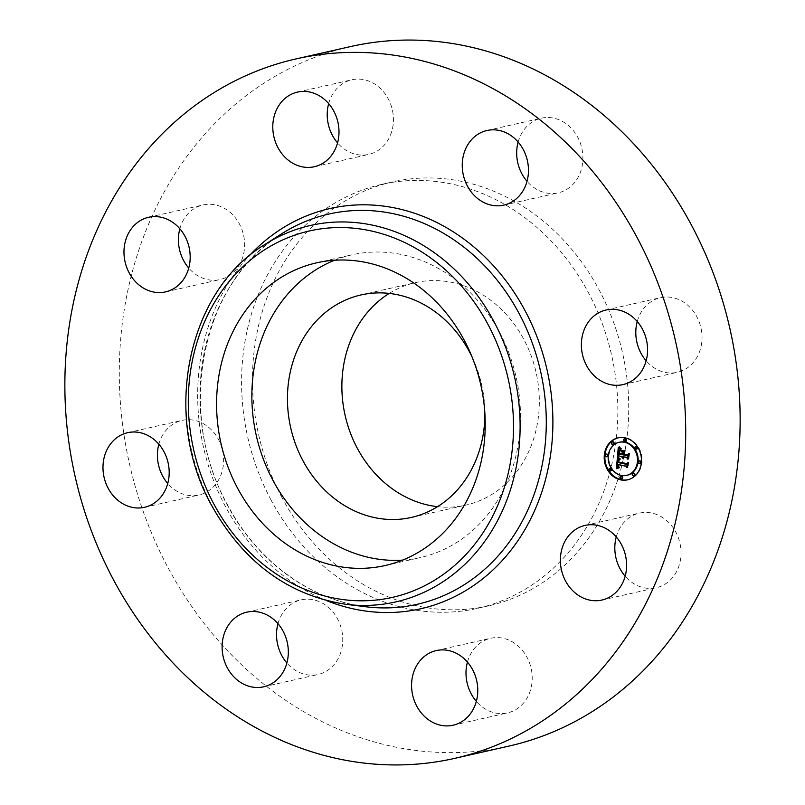 <?xml version="1.0" encoding="UTF-8"?>
<svg xmlns="http://www.w3.org/2000/svg" width="805" height="805" viewBox="0 0 805 805"><rect width="100%" height="100%" fill="white"/><g stroke="black" fill="none" stroke-linecap="round" stroke-linejoin="round"><path stroke-width="0.6" stroke-dasharray="4.03 3.02" d="M334.598 260.236A155.184 133.157 77.2 0 1 351.916 254.843A155.184 133.157 77.2 0 1 509.203 353.798A155.184 133.157 77.2 0 1 458.397 541.383A155.184 133.157 77.2 0 1 420.431 557.553A155.184 133.157 77.2 0 1 402.47 560.139M472.032 356.897A114.058 97.868 77.2 0 1 484.892 413.72M389.248 293.402A114.058 97.868 77.2 0 1 415.42 282.625A114.058 97.868 77.2 0 1 523.834 339.378A114.058 97.868 77.2 0 1 465.783 505.127A114.058 97.868 77.2 0 1 437.518 506.667M282.002 497.711A217.34 186.488 77.2 0 1 392.619 181.9A217.34 186.488 77.2 0 1 599.202 290.042A217.34 186.488 77.2 0 1 488.575 605.853A217.34 186.488 77.2 0 1 282.002 497.711M271.114 500.177A217.34 186.488 77.2 0 1 381.741 184.365A217.34 186.488 77.2 0 1 588.314 292.497A217.34 186.488 77.2 0 1 477.697 608.318A217.34 186.488 77.2 0 1 271.114 500.177M508.881 746.104A358.607 307.711 77.2 0 1 168.024 567.676A358.607 307.711 77.2 0 1 350.547 46.579M616.258 536.935A38.248 32.824 77.2 0 1 630.114 517.092A38.248 32.824 77.2 0 1 639.472 513.107A38.248 32.824 77.2 0 1 678.243 537.499A38.248 32.824 77.2 0 1 665.725 583.736A38.248 32.824 77.2 0 1 656.367 587.72A38.248 32.824 77.2 0 1 625.153 576.219M467.443 662.102A38.248 32.824 77.2 0 1 490.658 638.274A38.248 32.824 77.2 0 1 506.254 639.1A38.248 32.824 77.2 0 1 532.206 677.327A38.248 32.824 77.2 0 1 507.542 712.888A38.248 32.824 77.2 0 1 491.956 712.073A38.248 32.824 77.2 0 1 476.339 701.386M277.977 623.684A38.248 32.824 77.2 0 1 301.191 599.866A38.248 32.824 77.2 0 1 337.557 618.894A38.248 32.824 77.2 0 1 318.086 674.479A38.248 32.824 77.2 0 1 286.872 662.978M158.857 444.199A38.248 32.824 77.2 0 1 182.071 420.381A38.248 32.824 77.2 0 1 222.844 468.329A38.248 32.824 77.2 0 1 198.956 494.995A38.248 32.824 77.2 0 1 167.742 483.493M179.847 228.781A38.248 32.824 77.2 0 1 193.703 208.938A38.248 32.824 77.2 0 1 203.071 204.953A38.248 32.824 77.2 0 1 241.842 229.345A38.248 32.824 77.2 0 1 229.314 275.592A38.248 32.824 77.2 0 1 219.956 279.577A38.248 32.824 77.2 0 1 188.742 268.065M328.661 103.614A38.248 32.824 77.2 0 1 351.886 79.786A38.248 32.824 77.2 0 1 367.472 80.611A38.248 32.824 77.2 0 1 393.424 118.838A38.248 32.824 77.2 0 1 368.771 154.409A38.248 32.824 77.2 0 1 353.174 153.584A38.248 32.824 77.2 0 1 337.557 142.898M518.128 142.022A38.248 32.824 77.2 0 1 541.342 118.194A38.248 32.824 77.2 0 1 577.708 137.232A38.248 32.824 77.2 0 1 558.237 192.818A38.248 32.824 77.2 0 1 527.023 181.316M637.258 321.507A38.248 32.824 77.2 0 1 660.472 297.689A38.248 32.824 77.2 0 1 701.246 345.637A38.248 32.824 77.2 0 1 677.357 372.302A38.248 32.824 77.2 0 1 646.143 360.801M619.196 455.69L618.079 456.254M623.291 456.526L623.714 458.397L622.617 456.757M623.885 456.646L624.046 458.115L623.664 456.697M628.011 455.117L628.705 454.543L628.272 459.061L627.729 458.035M622.003 450.941L625.163 451.303L623.674 452.571L623.462 454.684L627.538 455.509M622.315 453.879L619.498 453.306L620.695 449.643L619.739 453.124L622.859 453.748M618.884 447.962L618.965 447.178L621.239 449.17L619.488 450.478L619.005 453.779L622.788 454.543M617.375 456.868L618.029 456.717M623.241 456.797L622.637 456.918M623.251 457.3L622.748 457.401M622.929 458.588L623.583 458.437M623.06 458.548L623.714 458.397M622.788 458.085L623.442 457.934M622.718 457.934L623.372 457.783M622.668 457.773L623.764 457.572M622.627 457.612L623.281 457.461M622.587 457.28L623.231 457.129M622.577 457.109L623.231 456.968M622.607 456.807L623.261 456.656M623.392 458.266L624.046 458.115M623.583 458.125L624.237 457.975M623.503 458.005L624.157 457.854M623.432 457.874L624.086 457.723M623.372 457.743L624.026 457.592M623.322 457.612L623.976 457.461M623.221 457.069L623.875 456.918M623.221 456.928L623.875 456.787M627.618 459.212L628.272 459.061M628.051 454.694L628.705 454.543M622.808 454.825L623.462 454.684M623.02 452.722L623.674 452.571M624.509 451.454L625.163 451.303M621.118 450.76L621.772 450.619M619.085 453.265L619.739 453.124M619.095 453.034L619.749 452.893M619.105 452.823L619.759 452.672M619.115 452.621L619.769 452.48M619.125 452.44L619.78 452.289M619.146 452.279L619.8 452.128M619.166 452.058L619.82 451.917M619.186 451.857L619.84 451.706M619.216 451.665L619.87 451.514M618.592 451.645L619.89 451.343M619.266 451.323L619.92 451.172M619.297 451.162L619.951 451.021M619.337 451.021L619.981 450.881M619.367 450.891L620.021 450.75M618.783 450.8L620.092 450.518M618.834 450.629L620.172 450.327M619.619 450.287L620.273 450.136M619.739 450.116L620.393 449.965M620.041 449.794L620.695 449.643M620.001 449.844L620.524 449.723M618.351 453.919L619.005 453.779M618.391 453.587L619.045 453.436M618.482 452.692L619.136 452.551M618.532 452.169L619.176 452.018M618.552 451.897L619.206 451.746M618.632 451.404L619.287 451.253M618.673 451.182L619.327 451.031M618.723 450.981L619.377 450.83M618.904 450.478L619.558 450.337M618.975 450.347L619.629 450.196M619.045 450.237L619.699 450.086M619.125 450.126L619.78 449.985M619.226 450.025L619.88 449.884M619.347 449.935L620.001 449.784M619.478 449.834L620.132 449.683M619.619 449.743L620.273 449.593M619.78 449.653L620.434 449.502M619.961 449.562L620.615 449.421M620.152 449.482L620.806 449.331M620.363 449.401L621.017 449.25M620.585 449.321L621.239 449.17M619.86 448.818L620.514 448.667M619.739 448.727L620.393 448.576M619.629 448.637L620.283 448.496M619.528 448.556L620.182 448.415M619.347 448.415L620.001 448.264M619.196 448.284L619.85 448.133M619.035 448.123L619.689 447.972M618.944 448.033L619.598 447.882M618.854 447.932L619.508 447.781M618.753 447.822L619.407 447.681M618.31 447.318L618.965 447.178M618.089 464.223L618.079 466.638L619.588 467.775L616.962 468.52M617.888 458.246L617.948 457.572L620.273 459.393L618.703 460.098L618.23 462.281L626.984 464.163M618.693 464.354L618.763 466.316L619.9 467.363L618.522 466.306L618.461 464.405M627.276 463.901L627.97 463.257L627.568 467.464L627.025 466.477M616.298 468.752L616.952 468.601M617.294 457.713L617.948 457.572M616.59 468.641L617.244 468.5M616.871 468.55L617.526 468.399M617.153 468.46L617.807 468.309M617.425 468.369L618.079 468.228M617.687 468.299L618.341 468.148M617.948 468.228L618.602 468.077M618.693 468.067L619.347 467.926M618.934 467.926L619.588 467.775M618.743 467.866L619.397 467.725M618.562 467.806L619.216 467.655M618.391 467.735L619.045 467.584M618.23 467.665L618.884 467.514M618.089 467.574L618.743 467.433M617.958 467.484L618.612 467.343M617.838 467.393L618.492 467.242M617.737 467.282L618.391 467.131M617.636 467.172L618.29 467.021M617.556 467.051L618.21 466.91M617.485 466.93L618.139 466.779M617.425 466.789L618.079 466.638M617.375 466.638L618.029 466.487M617.334 466.477L617.988 466.326M617.304 466.296L617.958 466.155M617.284 466.115L617.938 465.964M617.274 465.914L618.401 465.713M617.274 465.713L617.928 465.562M617.284 465.491L618.612 465.189M617.304 465.26L617.958 465.109M617.324 465.089L617.968 464.938M617.344 464.918L617.999 464.767M617.365 464.737L618.019 464.586M617.405 464.555L618.059 464.405M619.246 467.514L619.9 467.363M619.276 467.272L619.931 467.121M619.115 467.222L619.769 467.071M618.834 467.101L619.488 466.96M618.703 467.041L619.357 466.89M618.592 466.97L619.246 466.83M618.391 466.82L619.045 466.679M618.23 466.659L618.884 466.508M618.109 466.467L618.763 466.316M618.029 466.236L618.683 466.095M617.999 466.115L618.653 465.964M617.958 465.833L618.612 465.682M617.948 465.672L618.602 465.532M617.948 465.511L618.602 465.36M617.968 465.149L618.622 464.998M626.914 467.604L627.568 467.464M627.326 463.408L627.97 463.257M617.576 462.422L618.23 462.281M617.586 462.261L618.23 462.11M617.586 462.09L618.24 461.939M617.596 461.919L618.25 461.778M617.606 461.758L618.26 461.607M617.626 461.587L618.28 461.446M617.646 461.396L618.3 461.245M617.677 461.205L618.331 461.064M617.717 461.034L618.361 460.893M617.757 460.873L618.411 460.732M617.797 460.722L618.451 460.581M617.858 460.591L618.502 460.44M617.908 460.46L618.562 460.319M617.978 460.349L618.632 460.198M618.049 460.249L618.703 460.098M618.129 460.158L618.783 460.007M618.21 460.078L618.864 459.927M618.31 460.007L618.965 459.856M618.421 459.937L619.075 459.786M618.542 459.876L619.196 459.725M618.663 459.826L619.317 459.675M618.804 459.776L619.458 459.625M619.478 459.655L620.132 459.514M619.619 459.544L620.273 459.393M619.468 459.464L620.122 459.313M619.327 459.373L619.981 459.222M619.186 459.283L619.84 459.142M619.055 459.202L619.709 459.051M618.934 459.112L619.588 458.971M618.814 459.031L619.468 458.88M618.693 458.941L619.347 458.79M618.582 458.86L619.236 458.709M618.482 458.77L619.136 458.619M618.381 458.689L619.035 458.538M617.405 457.804L618.059 457.663M621.983 450.216L625.475 450.921L621.893 450.237M621.47 450.146L622.124 450.005M624.821 451.072L625.475 450.921M624.962 450.86L625.616 450.709M618.381 457.3L620.645 459.132L617.988 457.381L618.653 457.25M617.858 457.24L618.512 457.089M619.991 459.273L620.645 459.132M620.092 459.051L620.746 458.9M619.78 458.85L620.434 458.699M619.498 458.649L620.152 458.498M619.226 458.458L619.88 458.307M618.975 458.266L619.629 458.115M618.743 458.085L619.397 457.934M618.532 457.904L619.186 457.753M618.331 457.733L618.985 457.582M619.367 446.715L621.702 448.898L618.934 446.815M618.864 446.725L619.518 446.574M621.047 449.049L621.702 448.898M621.178 448.878L621.832 448.737M620.967 448.757L621.611 448.606M620.736 448.616L621.39 448.466M620.514 448.445L621.168 448.305M620.293 448.264L620.937 448.113M620.061 448.053L620.715 447.912M619.83 447.832L620.474 447.681M619.588 447.58L620.242 447.439M619.347 447.318L620.001 447.167M619.115 447.027L619.759 446.886M618.693 462L619.538 459.806L618.954 461.778L627.085 463.439L627.89 462.875M628.061 462.754L628.745 462.281L628.051 467.152L628.484 462.744L626.773 463.65M626.471 463.871L627.125 463.72M627.397 467.292L628.051 467.152M627.638 467.131L628.292 466.981M628.091 462.432L628.745 462.281M618.3 461.919L618.954 461.778M618.3 461.788L618.954 461.637M618.31 461.657L618.954 461.507M618.321 461.527L618.965 461.376M618.341 461.335L618.995 461.195M618.371 461.154L619.025 461.013M618.451 460.822L619.105 460.671M618.502 460.661L619.156 460.51M618.562 460.5L619.216 460.359M618.632 460.359L619.287 460.208M618.713 460.219L619.357 460.068M627.135 454.855L623.986 454.211L624.408 452.138L624.227 454.03L627.689 454.734M628.926 453.919L629.611 453.467L628.846 458.981L629.339 453.94L627.427 454.916M623.754 452.289L624.408 452.138M627.105 455.127L627.759 454.976M628.192 459.132L628.846 458.981M628.433 458.941L629.087 458.79M628.957 453.618L629.611 453.467M623.573 454.171L624.227 454.03M627.91 479.75A21.514 18.465 -102.8 0 0 628.232 479.679A21.514 18.465 -102.8 0 0 642.058 458.528A21.514 18.465 -102.8 0 0 625.535 437.648A21.514 18.465 -102.8 0 0 618.733 437.709A21.514 18.465 -102.8 0 0 618.411 437.789M619.417 442.237A16.955 14.55 -102.8 0 0 608.862 459.021A16.955 14.55 -102.8 0 0 621.863 475.282A16.955 14.55 -102.8 0 0 626.894 475.302M606.648 454.07A1.308 1.117 -102.8 0 0 607.222 456.616M625.032 438.614A1.308 1.117 -102.8 0 0 625.606 441.15M612.796 441.754A1.308 1.117 -102.8 0 0 613.37 444.29M639.744 460.782A1.308 1.117 -102.8 0 0 640.317 463.318M636.192 446.493A1.308 1.117 -102.8 0 0 636.765 449.039M621.359 476.238A1.308 1.117 -102.8 0 0 621.933 478.784M610.2 468.359A1.308 1.117 -102.8 0 0 610.774 470.895M633.595 473.099A1.308 1.117 -102.8 0 0 634.179 475.644M366.003 606.779A200.063 171.666 77.2 0 1 227.131 504.735A200.063 171.666 77.2 0 1 281.599 233.842C201.622 281.398 175.188 412.16 227.533 504.836C257.177 561.186 310.73 600.45 366.003 606.779M326.649 600.631A205.195 176.074 77.2 0 1 225.541 506.697A205.195 176.074 77.2 0 1 248.725 256.342M346.19 604.344A192.999 165.609 77.2 0 1 212.218 505.902A192.999 165.609 77.2 0 1 264.754 244.579M620.434 449.22L621.088 449.069M620.273 449.11L620.927 448.959M620.132 449.009L620.776 448.858M619.991 448.908L620.645 448.757M618.653 447.711L619.297 447.56M618.542 447.59L619.196 447.439M618.421 447.459L619.075 447.308M411.345 517.444L465.783 505.127M360.992 294.952L415.42 282.625M381.741 184.365L392.619 181.9M477.697 608.318L488.575 605.853M622.929 384.619L677.357 372.302M606.044 310.005L660.472 297.689M503.809 205.134L558.237 192.818M486.914 130.521L541.342 118.194M314.342 166.726L368.771 154.409M297.458 92.112L351.886 79.786M148.633 217.28L203.071 204.953M165.528 291.893L219.956 279.577M127.643 432.698L182.071 420.381M144.528 507.311L198.956 494.995M246.763 612.182L301.191 599.866M263.658 686.806L318.086 674.479M436.23 650.591L490.658 638.274M453.114 725.214L507.542 712.888M585.044 525.423L639.472 513.107M601.929 600.047L656.367 587.72M316.647 262.822L351.916 254.843M385.152 565.533L420.431 557.553M618.733 437.709L618.079 437.86M628.232 479.679L627.578 479.83"/><path stroke-width="1.21" d="M402.47 560.139A155.184 133.157 77.2 0 1 259.763 448.606A155.184 133.157 77.2 0 1 313.95 271.013A155.184 133.157 77.2 0 1 334.598 260.236M484.892 413.72A114.058 97.868 77.2 0 1 411.345 517.444A114.058 97.868 77.2 0 1 302.942 460.691A114.058 97.868 77.2 0 1 360.992 294.952A114.058 97.868 77.2 0 1 469.406 351.704A114.058 97.868 77.2 0 1 472.032 356.897M437.518 506.667A114.058 97.868 77.2 0 1 357.37 448.375A114.058 97.868 77.2 0 1 389.248 293.402M296.119 58.896L350.547 46.579A358.607 307.711 77.2 0 1 691.404 225.008A358.607 307.711 77.2 0 1 508.881 746.104L454.453 758.421A358.607 307.711 77.2 0 1 113.596 579.992A358.607 307.711 77.2 0 1 296.119 58.896A358.607 307.711 77.2 0 1 636.976 237.324A358.607 307.711 77.2 0 1 454.453 758.421M625.153 576.219A38.248 32.824 77.2 0 1 616.258 536.935M476.339 701.386A38.248 32.824 77.2 0 1 467.443 662.102M286.872 662.978A38.248 32.824 77.2 0 1 281.73 655.451A38.248 32.824 77.2 0 1 277.977 623.684M167.742 483.493A38.248 32.824 77.2 0 1 158.193 447.047A38.248 32.824 77.2 0 1 158.857 444.199M188.742 268.065A38.248 32.824 77.2 0 1 179.847 228.781M337.557 142.898A38.248 32.824 77.2 0 1 328.661 103.614M527.023 181.316A38.248 32.824 77.2 0 1 521.871 173.779A38.248 32.824 77.2 0 1 518.128 142.022M646.143 360.801A38.248 32.824 77.2 0 1 636.584 324.355A38.248 32.824 77.2 0 1 637.258 321.507M278.681 278.993A155.184 133.157 77.2 0 1 316.647 262.822A155.184 133.157 77.2 0 1 473.934 361.787A155.184 133.157 77.2 0 1 423.118 549.362A155.184 133.157 77.2 0 1 385.152 565.533A155.184 133.157 77.2 0 1 227.875 466.578A155.184 133.157 77.2 0 1 278.681 278.993M646.807 357.953A38.248 32.824 77.2 0 1 622.929 384.619A38.248 32.824 77.2 0 1 582.156 336.671A38.248 32.824 77.2 0 1 606.044 310.005A38.248 32.824 77.2 0 1 646.807 357.953M523.27 149.549A38.248 32.824 77.2 0 1 503.809 205.134A38.248 32.824 77.2 0 1 467.443 186.106A38.248 32.824 77.2 0 1 486.914 130.521A38.248 32.824 77.2 0 1 523.27 149.549M313.044 92.927A38.248 32.824 77.2 0 1 338.996 131.165A38.248 32.824 77.2 0 1 314.342 166.726A38.248 32.824 77.2 0 1 298.746 165.9A38.248 32.824 77.2 0 1 272.794 127.673A38.248 32.824 77.2 0 1 297.458 92.112A38.248 32.824 77.2 0 1 313.044 92.927M139.275 221.264A38.248 32.824 77.2 0 1 148.633 217.28A38.248 32.824 77.2 0 1 187.404 241.671A38.248 32.824 77.2 0 1 174.886 287.908A38.248 32.824 77.2 0 1 165.528 291.893A38.248 32.824 77.2 0 1 126.757 267.502A38.248 32.824 77.2 0 1 139.275 221.264M103.754 459.363A38.248 32.824 77.2 0 1 127.643 432.698A38.248 32.824 77.2 0 1 168.416 480.645A38.248 32.824 77.2 0 1 144.528 507.311A38.248 32.824 77.2 0 1 103.754 459.363M227.292 667.768A38.248 32.824 77.2 0 1 246.763 612.182A38.248 32.824 77.2 0 1 283.129 631.221A38.248 32.824 77.2 0 1 263.658 686.806A38.248 32.824 77.2 0 1 227.292 667.768M437.528 724.389A38.248 32.824 77.2 0 1 411.576 686.162A38.248 32.824 77.2 0 1 436.23 650.591A38.248 32.824 77.2 0 1 451.826 651.416A38.248 32.824 77.2 0 1 477.778 689.654A38.248 32.824 77.2 0 1 453.114 725.214A38.248 32.824 77.2 0 1 437.528 724.389M575.686 529.408A38.248 32.824 77.2 0 1 585.044 525.423A38.248 32.824 77.2 0 1 623.815 549.825A38.248 32.824 77.2 0 1 611.297 596.062A38.248 32.824 77.2 0 1 601.929 600.047A38.248 32.824 77.2 0 1 563.158 575.656A38.248 32.824 77.2 0 1 575.686 529.408M624.881 437.799A21.514 18.465 77.2 0 1 641.404 458.679A21.514 18.465 77.2 0 1 627.578 479.83A21.514 18.465 77.2 0 1 620.776 479.891A21.514 18.465 77.2 0 1 604.253 459.011A21.514 18.465 77.2 0 1 618.079 437.86A21.514 18.465 77.2 0 1 624.881 437.799M624.449 442.267A16.955 14.55 77.2 0 1 637.459 458.719A16.955 14.55 77.2 0 1 626.572 475.383A16.955 14.55 77.2 0 1 621.219 475.423A16.955 14.55 77.2 0 1 608.198 458.971A16.955 14.55 77.2 0 1 619.085 442.307A16.955 14.55 77.2 0 1 624.449 442.267M617.405 457.804L619.619 459.544L618.049 460.249L617.576 462.422L626.33 464.314L627.326 463.408L626.914 467.604L626.089 466.125L618.039 464.495L618.029 466.236L619.065 467.453L617.928 466.578L617.435 464.374L617.425 466.789L618.934 467.926L616.298 468.752L617.405 457.804M617.999 457.401L619.991 459.273L617.727 457.441M618.793 460.078L618.3 461.919L626.431 463.579L628.091 462.432L627.397 467.292L627.83 462.885L626.471 463.871L618.039 462.161L618.552 460.128M618.31 447.318L620.585 449.321L618.904 450.478L618.351 453.919L622.134 454.694L622.185 454.131L618.844 453.457L620.041 449.794L619.085 453.265L622.215 453.899L622.346 452.511L621.118 450.76L624.509 451.454L623.02 452.722L622.808 454.825L626.894 455.66L628.051 454.694L627.618 459.212L626.713 457.492L623.231 456.787L623.392 458.266L622.637 456.666L622.929 458.588L621.953 456.536L618.542 455.841L617.375 456.868L618.31 447.318M619.115 447.027L621.047 449.049L619.115 447.027M624.962 450.86L621.329 450.367L624.962 450.86M623.573 454.171L627.035 454.875L628.957 453.618L628.433 458.941L628.685 454.09L627.105 455.127L623.332 454.362L623.754 452.289L623.573 454.171M606.407 454.211A1.308 1.117 77.2 0 1 606.155 456.767A1.308 1.117 77.2 0 1 606.407 454.211M624.791 438.755A1.308 1.117 77.2 0 1 624.539 441.301A1.308 1.117 77.2 0 1 624.791 438.755M612.555 441.895A1.308 1.117 77.2 0 1 612.303 444.441A1.308 1.117 77.2 0 1 612.555 441.895M639.502 460.923A1.308 1.117 77.2 0 1 639.25 463.479A1.308 1.117 77.2 0 1 639.502 460.923M635.95 446.634A1.308 1.117 77.2 0 1 635.698 449.19A1.308 1.117 77.2 0 1 635.95 446.634M620.876 478.935A1.308 1.117 77.2 0 1 621.118 476.379A1.308 1.117 77.2 0 1 620.876 478.935M609.707 471.056A1.308 1.117 77.2 0 1 609.959 468.5A1.308 1.117 77.2 0 1 609.707 471.056M633.112 475.795A1.308 1.117 77.2 0 1 633.354 473.239A1.308 1.117 77.2 0 1 633.112 475.795M622.617 456.757L618.542 455.841M623.664 456.697L622.637 456.666M627.729 458.035L627.367 457.351L623.231 456.787M626.894 455.66L628.011 455.117M622.215 453.899L622.859 453.748L623 452.36L622.003 450.941M622.134 454.694L622.788 454.543L622.315 453.879M618.079 456.254L618.884 447.962M621.953 456.536L622.607 456.385M621.953 456.807L622.607 456.656M621.983 457.069L622.587 456.928M622.024 457.31L622.577 457.19M622.094 457.542L622.597 457.431M623.01 456.747L623.664 456.596M626.713 457.492L627.367 457.351M622.346 452.511L623 452.36M618.844 453.457L619.397 453.326M622.185 454.131L622.839 453.98M616.962 468.52L617.888 458.246M618.461 464.405L617.435 464.374M627.025 466.477L617.827 464.555M626.33 464.314L627.276 463.901M626.089 466.125L626.743 465.984M621.329 450.367L621.893 450.237M618.039 462.161L626.773 463.65M626.431 463.579L627.065 463.439M627.035 454.875L628.926 453.919M623.332 454.362L623.875 454.241M618.411 437.789A21.514 18.465 -102.8 0 0 604.927 459.051A21.514 18.465 -102.8 0 0 621.43 479.74A21.514 18.465 -102.8 0 0 627.91 479.75M626.894 475.302A16.955 14.55 -102.8 0 0 627.226 475.232A16.955 14.55 -102.8 0 0 638.113 458.568A16.955 14.55 -102.8 0 0 625.103 442.116A16.955 14.55 -102.8 0 0 619.739 442.166A16.955 14.55 -102.8 0 0 619.417 442.237M606.567 456.757L607.222 456.616A1.308 1.117 -102.8 0 0 606.648 454.07L605.994 454.221M624.952 441.301L625.606 441.15A1.308 1.117 -102.8 0 0 625.032 438.614L624.378 438.755M612.716 444.441L613.37 444.29A1.308 1.117 -102.8 0 0 612.796 441.754L612.142 441.895M639.663 463.469L640.317 463.318A1.308 1.117 -102.8 0 0 639.744 460.782L639.09 460.923M636.111 449.18L636.765 449.039A1.308 1.117 -102.8 0 0 636.192 446.493L635.537 446.644M621.289 478.925L621.933 478.784A1.308 1.117 -102.8 0 0 621.359 476.238L620.705 476.389M610.12 471.046L610.774 470.895A1.308 1.117 -102.8 0 0 610.2 468.359L609.546 468.5M633.525 475.795L634.179 475.644A1.308 1.117 -102.8 0 0 633.595 473.099L632.941 473.249M264.754 244.579L281.599 233.842A200.063 171.666 77.2 0 1 519.124 313.568A200.063 171.666 77.2 0 1 523.21 519.436A200.063 171.666 77.2 0 1 366.003 606.779L346.19 604.344C288.633 595.499 243.845 562.645 211.826 505.802C161.634 416.799 186.76 291.239 264.754 244.579A192.999 165.609 77.2 0 1 493.898 321.477A192.999 165.609 77.2 0 1 497.852 520.09A192.999 165.609 77.2 0 1 346.19 604.344M248.725 256.342A205.195 176.074 77.2 0 1 525.031 310.619A205.195 176.074 77.2 0 1 517.716 540.98A205.195 176.074 77.2 0 1 326.649 600.631M487.991 324.425A187.857 161.201 77.2 0 1 438.333 577.829A187.857 161.201 77.2 0 1 213.808 503.93A187.857 161.201 77.2 0 1 263.466 250.526A187.857 161.201 77.2 0 1 487.991 324.425M627.226 475.232L626.572 475.383M619.739 442.166L619.085 442.307"/></g></svg>
